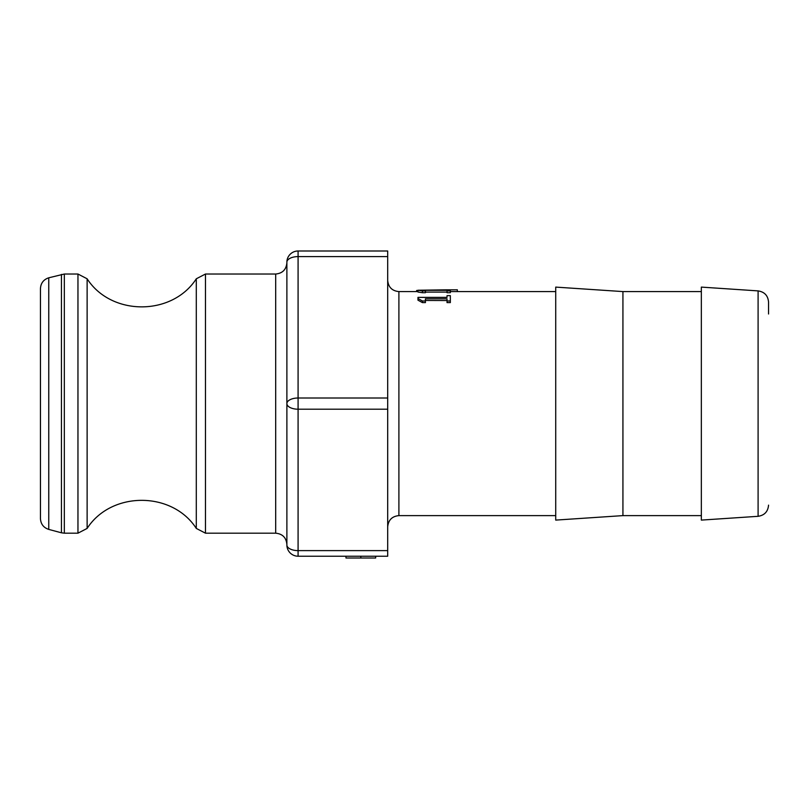 <?xml version="1.0" encoding="UTF-8"?>
<svg xmlns="http://www.w3.org/2000/svg" width="809" height="809" viewBox="0 0 809 809"><rect width="100%" height="100%" fill="white"/><g stroke="black" fill="none" stroke-linecap="round" stroke-linejoin="round"><path stroke-width="1.21" d="M375.649 556.218L375.649 558.008L345.979 558.008L345.979 556.218M286.882 262.197L286.882 403.6A11.205 5.602 0 0 0 298.086 409.202L298.086 398.008A11.205 5.602 180 0 0 286.882 403.6L286.882 545.013A11.205 11.205 0 0 0 298.086 556.218L298.086 550.616A11.205 5.602 180 0 1 286.882 545.013A11.205 11.205 0 0 0 298.086 556.218L387.693 556.218L387.693 250.992L298.086 250.992A11.205 11.205 0 0 0 286.882 262.197A11.205 5.602 0 0 1 298.086 256.595L298.086 250.992L382.323 250.992M447.033 289.814L450.33 289.814L450.33 290.937L447.033 290.937L447.033 290.31L425.413 290.31L425.413 290.937L422.46 290.937L417.97 290.239L447.033 289.814M425.413 290.937L425.413 292.706L422.46 292.706L417.97 292.029L417.97 290.239M422.46 292.706L422.46 290.937M447.033 292.089L425.413 292.089M450.33 290.937L450.33 292.706L447.033 292.706L447.033 290.937M447.033 295.619L450.33 295.619L450.33 300.999L447.033 300.999L447.033 298.804L425.413 298.804L425.413 300.999L422.46 300.999L417.97 298.511L417.97 297.378L447.033 297.378L447.033 295.619M425.413 300.999L425.413 302.617L422.46 302.617L417.97 300.169L417.97 298.511M422.46 302.617L422.46 300.999M447.033 300.523L425.413 300.452M450.33 300.999L450.33 302.617L447.033 302.617L447.033 300.999M457.338 291.584L457.338 289.804L450.33 289.834M447.033 289.865L436.233 290.006M417.97 290.441L416.635 290.482L416.635 291.584M555.722 515.616L398.898 515.616L398.898 291.584L417.97 291.584M450.33 291.584L555.722 291.584M768.55 313.993L768.55 302.07C767.984 295.609 764.505 291.887 758.094 290.896L701.342 287.104L701.342 520.096L758.094 516.314C764.505 515.323 767.984 511.601 768.55 505.14M398.898 291.584C392.092 290.927 388.36 287.195 387.693 280.389M286.882 403.6L286.882 262.824C286.224 269.63 282.483 273.361 275.687 274.029L275.687 533.182C282.483 533.849 286.224 537.581 286.882 544.386M48.752 277.8L48.752 529.41C43.555 527.67 40.784 524.06 40.45 518.589L40.45 288.621C40.784 283.15 43.544 279.54 48.752 277.8L64.326 274.029L77.957 274.029L87.129 278.792C111.227 316.218 172.196 316.218 196.294 278.792L205.466 274.029L275.687 274.029M622.93 515.616L622.93 291.584L555.722 287.104L555.722 520.096L622.93 515.616L701.342 515.616M622.93 291.584L701.342 291.584M360.844 558.008L360.844 556.218M758.094 290.896L758.094 516.314M387.693 550.616L298.086 550.616L298.086 409.202L387.693 409.202M387.693 398.008L298.086 398.008L298.086 256.595L387.693 256.595M196.294 278.792L196.294 528.419L205.466 533.182L205.466 274.029M61.433 274.403L61.433 532.797L64.326 533.182L64.326 274.029M77.957 274.029L77.957 533.182L87.129 528.419L87.129 278.792M398.898 515.616C392.092 516.284 388.36 520.015 387.693 526.821M205.466 533.182L275.687 533.182M48.752 529.41L61.433 532.797M64.326 533.182L77.957 533.182M196.294 528.419C172.196 490.992 111.227 490.992 87.129 528.419"/></g></svg>
